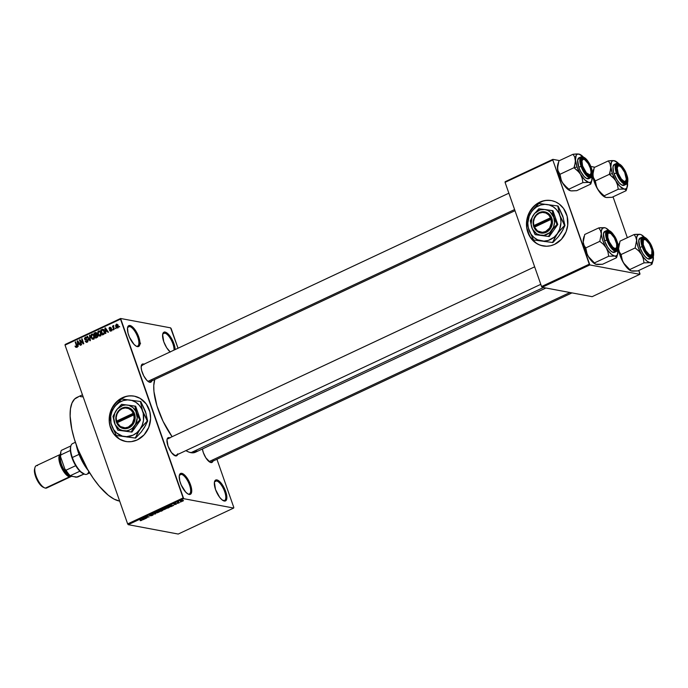 <?xml version="1.0" encoding="UTF-8"?>
<svg xmlns="http://www.w3.org/2000/svg" width="688" height="688" viewBox="0 0 688 688"><rect width="100%" height="100%" fill="white"/><g stroke="black" fill="none" stroke-linecap="round" stroke-linejoin="round"><path stroke-width="1.03" d="M216.496 480.921A10.759 4.042 64.9 0 0 214.424 482.159A10.759 4.042 -115.1 0 1 215.387 481.032A10.759 4.042 -115.1 0 1 216.496 480.921L214.587 481.815L216.496 480.921A10.759 4.042 -115.1 0 1 224.185 490.355A10.759 4.042 -115.1 0 1 224.52 500.52A10.759 4.042 -115.1 0 1 223.402 500.632L224.297 501.036A11.533 4.334 -115.1 0 1 223.471 500.761A11.533 4.334 -115.1 0 1 216.668 492.316A11.533 4.334 -115.1 0 1 214.527 481.677A11.533 4.334 -115.1 0 1 216.901 479.914L216.496 480.921L216.901 479.914L217.958 480.301L221.562 483.681L225.664 491.421L226.791 498.611L225.208 501.019L222.069 499.866L219.627 497.269L215.525 489.521L214.398 482.34L215.241 480.353L216.901 479.914A11.533 4.334 -115.1 0 1 225.664 491.421A11.533 4.334 -115.1 0 1 224.297 501.036L223.402 500.632A10.759 4.042 -115.1 0 1 223.041 500.537A10.759 4.042 64.9 0 0 223.402 500.632A10.759 4.042 64.9 0 0 224.675 491.662A10.759 4.042 64.9 0 0 216.496 480.921M164.733 333.104A10.759 4.042 64.9 0 0 162.66 334.334A10.759 4.042 -115.1 0 1 163.615 333.207A10.759 4.042 -115.1 0 1 164.733 333.104L162.824 333.998L164.733 333.104A10.759 4.042 -115.1 0 1 171.063 339.683A10.759 4.042 -115.1 0 1 174.012 350.106A10.759 4.042 64.9 0 0 171.063 339.683A10.759 4.042 64.9 0 0 164.733 333.104L165.129 332.098L164.733 333.104M170.151 351.912A11.533 4.334 -115.1 0 1 162.764 333.861A11.533 4.334 -115.1 0 1 165.129 332.098L168.569 334.402L172.095 339.494L174.52 345.643L175.105 349.599A11.533 4.334 -115.1 0 0 171.656 338.685A11.533 4.334 -115.1 0 0 165.129 332.098L164.346 332.063M129.602 326.516A10.759 4.042 64.9 0 0 127.529 327.746A10.759 4.042 -115.1 0 1 128.493 326.619A10.759 4.042 -115.1 0 1 129.602 326.516L127.693 327.411L129.602 326.516A10.759 4.042 -115.1 0 1 137.29 335.95A10.759 4.042 -115.1 0 1 137.617 346.116A10.759 4.042 -115.1 0 1 136.508 346.219L137.394 346.623A11.533 4.334 -115.1 0 1 136.577 346.356A11.533 4.334 -115.1 0 1 129.774 337.903A11.533 4.334 -115.1 0 1 127.633 327.273A11.533 4.334 -115.1 0 1 129.998 325.51L129.602 326.516L129.998 325.51L131.064 325.897L134.667 329.268L138.77 337.017L139.896 344.206L138.314 346.606L136.336 346.236L133.962 344.318L129.447 337.197L128.011 333.078L127.504 327.927L128.346 325.949L129.998 325.51A11.533 4.334 -115.1 0 1 138.77 337.017A11.533 4.334 -115.1 0 1 137.394 346.623L136.508 346.219A10.759 4.042 -115.1 0 1 136.147 346.133A10.759 4.042 64.9 0 0 136.508 346.219A10.759 4.042 64.9 0 0 137.781 337.258A10.759 4.042 64.9 0 0 129.602 326.516M181.365 474.333A10.759 4.042 64.9 0 0 179.293 475.571A10.759 4.042 -115.1 0 1 180.256 474.445A10.759 4.042 -115.1 0 1 181.365 474.333L179.456 475.227L181.365 474.333A10.759 4.042 -115.1 0 1 189.054 483.767A10.759 4.042 -115.1 0 1 189.389 493.932A10.759 4.042 -115.1 0 1 188.271 494.044L189.166 494.448A11.533 4.334 -115.1 0 1 188.34 494.173A11.533 4.334 -115.1 0 1 181.537 485.728A11.533 4.334 -115.1 0 1 179.405 475.09A11.533 4.334 -115.1 0 1 181.77 473.327L181.365 474.333L181.77 473.327L182.827 473.714L186.431 477.094L190.533 484.834L191.66 492.023L190.077 494.431L188.099 494.053L185.726 492.135L181.219 485.014L179.774 480.895L179.267 475.752L180.11 473.765L181.77 473.327A11.533 4.334 -115.1 0 1 190.533 484.834A11.533 4.334 -115.1 0 1 189.166 494.448L188.271 494.044A10.759 4.042 -115.1 0 1 187.91 493.95A10.759 4.042 64.9 0 0 188.271 494.044A10.759 4.042 64.9 0 0 189.553 485.074A10.759 4.042 64.9 0 0 181.365 474.333M551.492 200.612A23.057 20.623 -79.4 0 0 539.908 202.169L539.779 202.143A23.057 20.623 100.6 0 1 551.423 200.595A23.057 20.623 100.6 0 1 567.824 220.521A23.057 20.623 100.6 0 1 554.562 244.378L561.408 239.304L566.086 231.787L567.72 225.225L567.153 216.307L563.541 208.455L559.155 203.992L555.62 201.919L551.776 200.664L547.743 200.285L543.692 200.784L536.141 204.319L530.276 210.743L526.974 219.068L526.509 225.81L527.189 230.213L530.801 238.065L536.907 243.672L540.613 245.341L546.599 246.244L550.649 245.745L554.562 244.378A23.057 20.623 100.6 0 1 542.918 245.926A23.057 20.623 100.6 0 1 526.526 226.008A23.057 20.623 100.6 0 1 539.779 202.143L539.908 202.169A23.057 20.623 -79.4 0 0 526.931 220.074L529.313 212.712L534.61 205.712L541.843 201.386L545.851 200.449L549.91 200.389M134.203 396.142A23.057 20.623 -79.4 0 0 122.627 397.698L122.49 397.681A23.057 20.623 100.6 0 1 134.134 396.133A23.057 20.623 100.6 0 1 150.534 416.051A23.057 20.623 100.6 0 1 137.282 439.916L144.119 434.833L148.797 427.317L150.595 418.502L149.864 411.845L146.252 403.985L140.154 398.386L134.487 396.202L130.453 395.815L126.403 396.314L118.861 399.848L112.987 406.273L109.684 414.597L109.22 421.34L109.908 425.743L113.52 433.603L119.617 439.202L123.324 440.87L127.289 441.696L131.348 441.636L137.282 439.916A23.057 20.623 100.6 0 1 125.637 441.455A23.057 20.623 100.6 0 1 109.237 421.538A23.057 20.623 100.6 0 1 122.49 397.681L122.627 397.698A23.057 20.623 -79.4 0 0 109.641 415.604L112.032 408.251L117.33 401.242L124.554 396.916L128.561 395.978L132.621 395.918M142.984 365.001L141.35 365.767L142.984 365.001A9.228 3.466 64.9 0 0 141.229 365.999A9.228 3.466 -115.1 0 1 142.029 365.096M514.994 210.7L149.855 381.797A9.228 3.466 -115.1 0 1 148.9 381.892A9.228 3.466 -115.1 0 1 148.642 381.831A9.228 3.466 64.9 0 0 148.9 381.892L149.795 382.296A9.993 3.758 -115.1 0 1 149.081 382.064A9.993 3.758 -115.1 0 1 143.19 374.736A9.993 3.758 -115.1 0 1 141.332 365.517A9.993 3.758 -115.1 0 1 143.388 363.995L143.156 364.563L143.388 363.995L144.299 364.33M209.763 462.087A9.228 3.466 64.9 0 0 210.021 462.147L210.906 462.551A9.993 3.758 -115.1 0 1 210.201 462.31A9.993 3.758 -115.1 0 1 202.401 448.972L203.313 452.575L205.832 457.795L210.021 462.147A9.228 3.466 -115.1 0 1 209.763 462.087M168.766 438.626A9.228 3.466 64.9 0 0 167.012 439.632A9.228 3.466 -115.1 0 1 167.812 438.72A9.228 3.466 -115.1 0 1 168.766 438.626M177.745 453.822L176.369 455.903L174.683 455.525A9.228 3.466 64.9 0 0 175.672 455.413A9.228 3.466 -115.1 0 1 174.683 455.525A9.228 3.466 -115.1 0 1 174.434 455.456A9.228 3.466 64.9 0 0 174.683 455.525L175.578 455.92A9.993 3.758 -115.1 0 1 174.864 455.688A9.993 3.758 -115.1 0 1 168.973 448.37A9.993 3.758 -115.1 0 1 167.115 439.15A9.993 3.758 -115.1 0 1 169.171 437.62L168.938 438.196L169.171 437.62L170.091 437.955M197.138 451.044L192.743 452.85L189.028 452.154L185.898 450.623A43.043 16.185 64.9 0 0 190.954 452.687L543.4 287.541L190.954 452.687A43.043 16.185 64.9 0 0 195.409 452.248L545.911 288.014M171.174 328.623L178.037 348.223L170.59 327.858L120.598 318.484L170.59 327.858L171.174 328.623M216.926 459.266L233.791 507.417L216.926 459.266M183.12 497.914L127.65 523.903L65.042 345.109L120.503 319.12L183.12 497.914L183.705 498.68L233.696 508.054L178.226 534.051L128.235 524.669L183.705 498.68L233.696 508.054L233.791 507.417L233.696 508.054L178.226 534.051L128.235 524.669L127.65 523.903L128.235 524.669L183.705 498.68L120.598 318.484L120.503 319.12L65.042 345.109L127.65 523.903L183.12 497.914M117.562 327.952L118.19 327.204L118.095 325.682L116.556 324.151L115.55 325.587L116.418 327.746L117.562 327.952L118.044 325.527L116.263 324.246L115.765 326.637L117.562 327.952L116.986 328.038M114.165 329.466L113.494 325.553L113.107 326.456L112.497 326.078L113.752 329.664L114.165 329.466L113.339 326.843L113.838 325.605L113.107 326.456L112.497 326.078L113.752 329.664L114.165 329.466M110.966 331.04L111.594 329.535L111.052 328.769L109.555 328.683L109.753 327.892L110.957 327.918L109.839 327.264L109.074 327.935L109.177 329.002L111.215 329.948L110.553 330.584L109.951 330.102L109.805 330.747L110.966 331.04L111.551 329.423L109.469 328.529L109.848 327.841L110.957 327.918L109.65 327.342L109.082 328.795L111.172 329.698L110.82 330.515L109.564 330.36L110.966 331.04L110.39 331.143M103.639 334.402L104.61 332.983L103.845 330.171L102.71 329.285L100.715 330.034L102.435 334.961L103.639 334.402L104.327 331.186L102.546 329.285L100.715 330.034L102.435 334.961L103.639 334.402M96.965 337.524L97.842 336.088L96.724 334.549L96.561 332.854L95.718 332.45L93.972 333.198L95.692 338.126L96.965 337.524L97.713 335.495L96.724 334.549L96.81 333.31L95.245 332.596L93.972 333.198L95.692 338.126L96.965 337.524M90.377 340.612L89.947 335.082L89.517 335.288L89.956 340.147L87.462 336.243L87.041 336.441L89.982 340.801L89.947 335.082L89.517 335.288L89.956 340.147L87.462 336.243L87.041 336.441L90.377 340.612M81.623 344.714L80.247 340.775L83.351 343.905L83.79 343.699L82.07 338.771L81.657 338.969L83.042 342.916L79.928 339.777L79.49 339.984L81.21 344.912L81.623 344.714L80.247 340.775L83.351 343.905L83.79 343.699L82.07 338.771L81.657 338.969L83.042 342.916L79.928 339.777L79.49 339.984L81.21 344.912L81.623 344.714M76.256 346.64L75.009 346.098L76.041 347.311L77.022 346.288L75.62 341.798L75.207 341.988L76.557 346.236L76.024 346.675L75.009 346.098L75.611 347.13L76.437 347.225L76.789 345.144L75.62 341.798L75.207 341.988L76.566 346.055L76.015 346.675L77.366 346.924M78.183 346.331L78.028 344.688L79.447 344.026L80.315 345.333L80.745 345.127L77.71 340.818L77.28 341.016L77.753 346.528L78.028 344.688L79.447 344.026L80.315 345.333L80.745 345.127L77.71 340.818L77.28 341.016L77.753 346.528L78.183 346.331M86.215 337.731L86.619 337.455L85.269 337.197L84.572 339.098L87.969 340.483L86.946 341.626L87.694 341.764L85.166 341.196L87.109 342.22L87.978 341.093L87.729 339.855L85.295 339.365L84.925 338.582L85.742 337.688L86.628 338.35L86.748 337.576L85.269 337.197L84.461 338.548L85.183 339.863L87.445 340.293L86.843 341.669L85.166 341.196L86.353 342.357L87.109 342.22L87.892 340.19L84.985 338.926L85.484 337.774L87.333 337.937M92.725 334.678L93.129 334.402L91.779 334.144L91.1 337.481L92.424 339.193L93.886 338.986L94.48 336.896L93.336 334.445L91.409 334.394L90.868 336.587L91.934 338.84L93.448 339.236L92.975 338.745M99.468 331.521L99.872 331.238L98.522 330.988L97.842 334.325L99.167 336.036L100.629 335.83L101.188 333.491L99.889 331.134L98.023 331.367L97.61 333.431L98.522 335.52L100.19 336.079L99.717 335.581M105.857 333.362L105.703 331.719L107.122 331.057L107.99 332.364L108.42 332.158L105.384 327.849L104.954 328.047L105.427 333.56L105.703 331.719L107.122 331.057L107.99 332.364L108.42 332.158L105.384 327.849L104.954 328.047L105.427 333.56L105.857 333.362M112.995 330.016L112.333 329.509L112.995 330.016M115.808 328.701L115.154 328.185L115.808 328.701M119.678 326.886L119.024 326.379L119.678 326.886M65.136 344.473L120.598 318.484L65.136 344.473L65.042 345.109L65.136 344.473M181.116 501.887L180.368 502.016L181.116 501.887M178.304 503.212L177.556 503.341L178.304 503.212M171.166 506.549L173.729 505.353L169.618 505.723L170.736 506.755L173.729 505.353L169.618 505.723L171.166 506.549M164.062 509.662L166.401 508.398L163.09 508.767L162.351 509.395L163.684 509.713L166.419 508.561L163.185 508.724L162.841 509.696L164.062 509.662M157.32 512.818L159.659 511.554L156.348 511.924L155.608 512.551L156.615 512.895L159.676 511.717L156.443 511.881L156.099 512.852L157.32 512.818M152.426 515.355L153.166 514.882L152.813 514.607L149.717 515.355L151.713 514.469L149.21 515.458L152.564 514.813L150.268 515.837L151.807 515.604L153.02 514.624L149.829 515.415L151.867 514.486L149.408 515.604L152.616 514.822L150.268 515.837L152.426 515.355M143.491 519.517L146.054 518.322L141.943 518.692L143.061 519.724L146.054 518.322L141.943 518.692L143.491 519.517M140.945 520.627L142.261 519.939L139.879 519.664L141.762 520.051L140.472 520.67L141.891 519.767L139.879 519.664L141.762 520.051L140.128 520.635L140.945 520.627M146.931 517.909L145.039 517.557L149.098 516.894L146.733 516.447L148.221 516.998L144.162 517.66L146.518 518.098L145.039 517.557L149.098 516.894L146.733 516.447L148.221 516.998L144.162 517.66L146.931 517.909M155.686 513.807L154.611 512.758L154.181 512.956L155.187 513.859L151.704 514.117L155.29 513.996L155.686 513.807L154.611 512.758L154.181 512.956L155.187 513.859L151.704 514.117L155.686 513.807M162.273 510.72L163.03 510.083L161.327 509.842L158.636 510.874L161.001 511.313L162.832 510.006L161.637 509.86L158.636 510.874L161.001 511.313L162.273 510.72M168.947 507.589L169.807 506.927L168.698 506.592L165.387 507.71L167.743 508.157L169.308 506.643L165.387 507.71L167.743 508.157L168.947 507.589M176.283 504.175L176.61 503.59L174.374 504.141L175.801 503.487L173.944 504.192L176.309 503.797L175.406 504.485L176.721 503.607L174.485 503.848L174.047 504.373L176.352 503.805L174.726 504.536L176.721 503.607M179.473 502.661L178.304 502.395L178.691 501.939L177.341 502.532L179.061 502.851L178.304 502.395L178.691 501.939L177.341 502.532L179.473 502.661M182.879 501.088L183.49 500.589L182.647 500.348L180.48 501.242L182.415 501.268L183.111 500.382L181.09 500.752L180.841 501.457L182.879 501.088L183.111 500.382M589.272 264.175L541.551 286.535L505.069 182.354L552.791 159.994L589.272 264.175L589.857 264.94L639.849 274.314L592.127 296.674L542.135 287.3L589.857 264.94L639.849 274.314L639.943 273.669L638.817 270.453L639.849 274.314L592.127 296.674L542.135 287.3L541.551 286.535L542.135 287.3L589.857 264.94L552.791 159.994L552.885 159.349L559.507 160.596L552.885 159.349L552.791 159.994L505.069 182.354L541.551 286.535L589.272 264.175M590.777 166.462L594.836 167.218L590.777 166.462M505.155 181.718L552.885 159.349L505.155 181.718L505.069 182.354L505.155 181.718M613.034 196.828L627.344 237.695L613.034 196.828M154.791 379.484A43.043 16.185 64.9 0 0 172.112 436.708L163.056 421.314L156.967 405.877L153.957 391.558L153.768 385.521L154.791 379.484M170.306 352.041L166.668 347.732L163.761 341.704L162.635 334.514L164.217 332.115M177.599 454.51A9.993 3.758 -115.1 0 1 175.578 455.92L171.536 452.661L167.984 445.944L167.003 439.718L167.734 437.998L169.171 437.62A9.993 3.758 -115.1 0 1 169.764 437.809M213.074 460.453L212.343 462.164L210.906 462.551A9.993 3.758 -115.1 0 0 212.927 461.132M151.962 380.197L150.586 382.279L148.875 381.96L146.811 380.292L143.758 375.88L141.659 370.548L141.16 367.375L141.952 364.373L143.388 363.995A9.993 3.758 -115.1 0 1 143.981 364.176M82.448 394.826L76.91 397.423A56.88 21.388 64.9 0 0 78.664 451.147A56.88 21.388 64.9 0 0 119.282 501.019L114.053 499.101L108.326 495.265L99.287 486.227L93.293 478.349L87.6 469.354L77.95 449.376L74.381 439.159L71.827 429.321L70.124 416.094L70.468 408.784L71.991 403.013L74.622 399.014L78.277 396.924M80.436 396.632L82.801 396.838M571.969 292.899L210.975 462.052A9.228 3.466 -115.1 0 1 210.021 462.147M151.807 380.885A9.993 3.758 -115.1 0 1 149.795 382.296L148.9 381.892M141.754 520.352L141.891 519.767M142.76 518.855L143.061 519.724L142.76 518.855M143.001 519.105L142.39 518.485L144.093 518.408L143.001 519.105L142.442 518.623L144.145 518.571L143.001 519.105M152.616 514.822L152.186 515.286M149.924 514.934L149.408 515.604M149.829 515.415L150.216 514.977M154.981 513.11L155.29 513.996L154.981 513.11M154.895 513.033L155.187 513.859L154.895 513.033M154.688 512.827L154.989 513.704L154.688 512.827M155.875 512.207L156.099 512.852L155.875 512.207M155.617 512.612L156.099 512.852M159.676 511.717L159.238 511.365M156.511 512.663L156.666 511.777L158.816 511.562L158.584 512.285L156.511 512.663L156.718 511.932L158.816 511.562L158.584 512.285L157.346 512.663L156.142 512.526L156.718 511.932M160.029 510.866L159.272 510.573L161.198 509.86L159.324 510.728L161.224 510.049L160.029 510.866M161.138 511.072L160.252 510.763L162.351 509.997L161.138 511.072L160.313 510.917L162.377 510.186L161.138 511.072M162.617 509.051L162.841 509.696L162.617 509.051M162.359 509.455L162.841 509.696M166.419 508.561L165.98 508.208M163.254 509.507L163.409 508.621L165.567 508.398L165.326 509.129L163.254 509.507L163.46 508.767L165.567 508.398L165.326 509.129L164.088 509.498L162.884 509.369L163.46 508.767M169.798 506.893L169.308 506.643M167.881 507.907L166.014 507.417L169.171 506.617L169.196 507.254L167.881 507.907L166.066 507.572L168.766 506.807L169.308 507.013L167.881 507.907M170.435 505.895L170.736 506.755L170.435 505.895M170.676 506.136L170.065 505.525L171.768 505.439L170.676 506.136L170.117 505.654L171.819 505.603L170.676 506.136M174.485 503.848L174.047 504.373M180.677 500.984L180.841 501.457L180.677 500.984M181.09 500.752L180.841 501.457M181.254 501.26L181.279 500.666L182.638 500.348L182.638 501.036L181.254 501.26L182.716 500.572L181.795 501.277L181.004 501.174L181.331 500.804M158.816 511.562L159.203 511.777L158.584 512.285M165.567 508.398L165.326 509.129M182.716 500.572L182.638 501.036M140.593 343.174L139.793 343.794L140.197 344.138M164.604 331.926L164.355 332.622M164.767 332.433L164.862 331.969M77.022 347.431L76.359 346.356M77.022 346.141L76.566 346.055L77.022 346.141M76.893 345.462L76.394 345.367L76.893 345.462M75.723 342.082L75.207 341.988L75.723 342.082M75.671 347.173L76.437 347.225M76.48 346.657L76.798 347.216M77.942 341.145L77.28 341.016L77.942 341.145M80.049 344.138L79.447 344.026L80.049 344.138M77.959 344.052L77.701 341.411L79.688 343.622L77.959 344.052L78.982 344.241L77.959 344.052L77.701 341.411L79.103 343.518L77.959 344.052M80.272 340.13L79.49 339.984L80.272 340.13M83.549 343.011L83.042 342.916L83.549 343.011M82.173 339.064L81.657 338.969L82.173 339.064M81.072 340.93L80.247 340.775L81.072 340.93M86.31 342.349L87.109 342.22M86.946 341.626L87.703 341.962M85.432 339.949L87.479 340.397M85.484 337.774L86.628 338.35L87.015 338.092L85.269 337.197L86.636 337.447M86.026 337.086L85.269 337.197M86.052 339.39L85.295 339.365M87.643 339.605L88.21 339.562M87.402 339.64L86.731 339.657M86.748 337.395L86.181 337.765M85.966 339.468L86.533 340.121M87.668 336.561L87.041 336.441L87.668 336.561M89.965 335.366L89.517 335.288L89.965 335.366M92.854 338.573L93.448 339.236L92.097 338.986L93.551 339.201L94.462 337.903L94.247 335.942L91.779 334.144L93.233 334.359L92.631 334.781M92.57 334.05L91.779 334.144M92.097 338.986L93.551 339.201M93.344 338.625L91.788 337.903L91.272 335.89L91.986 334.721L93.448 335.314L94.05 337.498L93.344 338.625L91.513 337.301L91.986 334.721L93.929 335.211L93.267 335.082L94.333 336.208L93.835 336.114L93.344 338.625L94.093 338.771L92.785 338.711L94.136 338.96M94.996 333.388L93.972 333.198L94.996 333.388M96.088 333.095L96.569 332.863L96.088 333.095M96.552 332.846L95.245 332.596L96.552 332.846M95.959 332.459L95.245 332.596M97.438 334.832L95.099 335.047L97.791 335.787L97.3 335.692L97.18 336.69L97.748 336.793L96.776 336.948L97.567 337.094L95.907 337.352L95.297 335.624L96.114 335.245L95.099 335.047L94.583 333.577L96.896 333.671L96.423 333.585L96.741 334.523L95.873 334.686L96.845 335.125L97.636 334.695M95.297 333.241L96.492 334.033L95.099 335.047L94.583 333.577L95.881 333.061L96.423 333.585M96.931 337.55L95.907 337.352L96.931 337.55M96.114 335.245L97.378 336.208L95.907 337.352L95.297 335.624L97.3 335.692M99.597 335.409L100.19 336.079L98.84 335.821L100.293 336.045L101.205 334.738L100.99 332.777L98.522 330.988L99.975 331.203L99.373 331.616M99.313 330.885L98.522 330.988M98.84 335.821L100.293 336.045M100.087 335.469L98.53 334.746L98.014 332.725L98.728 331.564L100.104 332.037L100.801 333.981L100.087 335.469L98.264 334.136L98.728 331.564L100.672 332.046L100.009 331.926L101.076 333.052L100.577 332.958L100.087 335.469L100.835 335.606L99.528 335.546L100.878 335.804M98.728 331.564L100.009 331.926M101.738 330.231L100.715 330.034L101.738 330.231M103.553 329.612L101.867 329.5L103.897 329.535M103.002 329.371L102.546 329.285L103.002 329.371M102.675 329.905L103.905 331.367L104.163 332.846L102.65 334.196L103.664 334.385L102.65 334.196L101.325 330.421L102.908 329.956L104.413 331.461L103.905 331.367L104.619 332.734L103.389 333.852L104.206 334.007L102.65 334.196L101.325 330.421L104.12 330.171M102.847 329.939L103.811 330.12M105.617 328.176L104.954 328.047L105.617 328.176M107.724 331.169L107.122 331.057L107.724 331.169M105.634 331.083L105.376 328.451L107.362 330.653L105.634 331.083L106.657 331.272L105.634 331.083L105.376 328.451L106.778 330.55L105.634 331.083M110.235 330.489L109.564 330.36L110.235 330.489M110.82 330.515L109.951 330.102M111.645 329.793L111.172 329.698L111.645 329.793M111.594 329.543L110.957 329.423L111.594 329.543M109.745 329.423L110.957 329.423M110.381 328.838L110.656 329.432L109.082 328.795L110.39 328.89M110.734 327.54L109.65 327.342L110.734 327.54M110.243 327.247L109.65 327.342M109.848 327.841L110.57 328.176M111.198 328.099L110.82 328.778M109.719 328.769L111.456 329.01M110.94 328.735L109.702 328.761L111.06 329.019M112.849 329.604L112.333 329.509L112.849 329.604M113.013 326.172L112.497 326.078L113.013 326.172M113.847 325.682L113.374 325.596L113.847 325.682M113.838 325.605L113.374 325.596M115.661 328.288L115.154 328.185L115.661 328.288M116.289 326.731L115.765 326.637L116.289 326.731M117.407 324.461L116.263 324.246L117.407 324.461M116.84 324.16L116.263 324.246M116.427 324.762L118.138 325.845L117.639 325.751L117.39 327.436L118.018 327.557L116.969 327.471L116.117 325.08L117.639 325.751L117.39 327.436L116.177 326.439L116.427 324.762L118.13 324.968M117.39 327.436L118.388 327.737M119.531 326.473L119.024 326.379L119.531 326.473M91.986 334.721L93.267 335.082M109.521 416.421A23.057 20.623 -79.4 0 0 125.706 441.472L119.755 439.228L113.649 433.629L110.037 425.769L109.358 421.366L109.521 416.421M526.81 220.891A23.057 20.623 -79.4 0 0 542.987 245.943L538.85 244.636L535.324 242.563L529.769 236.302L526.888 228.063L526.81 220.891M86.894 468.124A26.135 9.83 -115.1 0 1 77.237 447.527A26.135 9.83 64.9 0 0 86.894 468.124M88.649 471.005L81.124 459.111L78.286 452.283L76.239 444.783A25.361 9.537 64.9 0 0 88.356 470.652M632.736 271.175L637.819 270.926L651.863 264.338L637.819 270.926L631.008 270.866L623.517 262.936L621.797 258.851L621.083 254.543L619.389 251.98L618.555 248.772A15.471 5.814 64.9 0 0 620.129 255.687L621.083 254.543L619.389 251.98L618.555 248.772L620.051 241.118L634.095 234.539L635.781 237.102L636.615 240.31L635.127 247.964L638.722 250.888L641.577 254.474L643.306 258.568L644.011 262.868L649.945 262.661L651.407 263.306L651.863 264.338L653.118 260.296A15.471 5.814 -115.1 0 1 649.945 262.661L646.969 261.096L643.684 257.613L640.605 252.745L638.189 247.224L636.804 241.901L636.667 237.575L637.802 234.918L640.021 234.333L634.095 234.539L620.051 241.118L618.555 248.772L618.856 244.945M651.871 254.139A9.228 3.466 -115.1 0 1 650.831 255.945A9.228 3.466 -115.1 0 1 649.627 255.979A9.228 3.466 64.9 0 0 651.871 254.139A9.228 3.466 -115.1 0 1 650.831 255.945A9.228 3.466 -115.1 0 1 649.627 255.979A9.228 3.466 64.9 0 0 651.768 254.629L652.009 253.743A8.454 3.182 -115.1 0 1 649.257 254.612L648.844 255.429L647.786 254.44L643.882 248.265L642.282 243.027L642.463 239.226L644.364 238.134L647.339 240.138L649.438 242.89L651.957 248.11A9.993 3.758 -115.1 0 1 650.057 256.203A9.993 3.758 -115.1 0 1 643.177 246.467A9.993 3.758 -115.1 0 1 642.308 239.665A9.993 3.758 -115.1 0 1 646.557 239.381A9.993 3.758 -115.1 0 1 651.957 248.11L652.852 251.55L652.671 255.351L650.771 256.443L648.844 255.429L649.257 254.612L645.74 250.621L643.289 244.679L643.34 240.267L644.364 239.527L645.869 239.966A8.454 3.182 -115.1 0 1 650.616 246.321A8.454 3.182 -115.1 0 1 652.009 253.743M651.373 248.256L651.957 248.11L651.373 248.256M640.373 237.953L638.791 240.361L639.917 247.551A11.533 4.334 64.9 0 1 640.098 238.057L642.282 237.033L642.11 246.519L642.704 246.373C640.743 241.531 641.182 238.461 644.02 237.154C648.225 239.777 651.029 243.457 652.43 248.205L650.702 244.249L647.313 239.364L645.034 237.523L642.429 237.575L641.551 240.895L642.102 244.421L644.432 250.329L647.812 255.214L651.115 257.424L653.222 256.22L653.419 252.014L652.43 248.205C654.383 253.046 653.944 256.117 651.115 257.424C646.909 254.801 644.106 251.12 642.704 246.373L642.11 246.519A11.533 4.334 -115.1 0 1 642.282 237.033C645.611 236.423 649.008 240.155 652.482 248.23C654.133 253.631 653.996 256.856 652.069 257.914A11.533 4.334 -115.1 0 1 642.11 246.519L639.917 247.551L642.11 246.519L646.006 253.992L652.069 257.914L649.876 258.937A11.533 4.334 64.9 0 1 639.917 247.551L642.824 253.571L645.249 256.753L647.623 258.671L650.341 258.619M653.118 260.296A15.471 5.814 -115.1 0 0 653.351 256.684L653.325 256.4A15.471 5.814 -115.1 0 1 653.351 256.684L652.68 261.406L651.536 262.515L649.945 262.661A15.471 5.814 -115.1 0 1 641.577 254.474A15.471 5.814 -115.1 0 1 636.615 240.31L635.127 247.964L621.083 254.543L635.127 247.964L638.722 250.888L641.577 254.474L643.306 258.568L644.011 262.868L629.967 269.447L644.011 262.868L649.945 262.661L651.407 263.306L651.863 264.338L652.551 262.36M641.483 234.969L644.252 237.025A15.471 5.814 -115.1 0 0 641.121 234.694L640.021 234.333A15.471 5.814 -115.1 0 1 641.121 234.694M630.956 270.84L627.826 268.595L623.517 262.936L620.129 255.687L618.555 248.772A15.471 5.814 64.9 0 1 618.787 245.16L619.363 243.096M631.885 271.124L630.432 270.487L624.833 264.828L622.511 260.941L621.083 254.543L620.129 255.687A15.471 5.814 64.9 0 0 623.517 262.936A15.471 5.814 64.9 0 0 630.793 270.762A15.471 5.814 64.9 0 0 630.913 270.823M645.456 239.742A8.454 3.182 -115.1 0 1 645.869 239.966L649.395 243.956L651.846 249.899L651.785 254.311L650.771 255.05L649.257 254.612A8.454 3.182 -115.1 0 1 643.375 245.04A8.454 3.182 -115.1 0 1 645.456 239.742L644.622 239.364A9.228 3.466 64.9 0 0 642.205 240.146A9.228 3.466 -115.1 0 1 643.005 239.235A9.228 3.466 -115.1 0 1 645.06 239.596A9.228 3.466 64.9 0 0 642.205 240.146A9.228 3.466 -115.1 0 1 643.005 239.235A9.228 3.466 -115.1 0 1 645.06 239.596M635.832 234.333L634.095 234.539L635.781 237.102L636.615 240.31A15.471 5.814 -115.1 0 1 640.021 234.333L635.832 234.333M631.008 270.866L630.432 270.487M569.939 292.512L209.075 461.605L569.939 292.512M619.673 166.118L618.83 165.731A9.228 3.466 64.9 0 0 617.256 165.593L618.228 165.989A8.454 3.182 -115.1 0 1 619.673 166.118A8.454 3.182 -115.1 0 1 624.661 172.31A8.454 3.182 -115.1 0 1 626.226 180.11A8.454 3.182 -115.1 0 1 625.34 181.331L625.014 182.329A9.228 3.466 64.9 0 0 625.985 180.996L626.226 180.11M626.089 180.514A9.228 3.466 -115.1 0 1 625.048 182.311A9.228 3.466 -115.1 0 1 623.835 182.346A9.228 3.466 64.9 0 0 625.014 182.329A9.228 3.466 -115.1 0 1 623.835 182.346A9.228 3.466 64.9 0 0 626.089 180.514A9.228 3.466 -115.1 0 1 625.048 182.311A9.228 3.466 -115.1 0 1 625.014 182.329L625.34 181.331A8.454 3.182 -115.1 0 1 618.865 174.924A8.454 3.182 -115.1 0 1 618.228 165.989L617.205 167.984L618.228 173.402L621.333 178.975L623.947 181.228L625.34 181.331L626.355 179.336L624.695 172.396L621.333 167.339L619.613 166.092L617.256 165.593A9.228 3.466 -115.1 0 1 619.269 165.963A9.228 3.466 64.9 0 0 616.422 166.522A9.228 3.466 -115.1 0 1 617.222 165.61A9.228 3.466 -115.1 0 1 617.256 165.593A9.228 3.466 64.9 0 0 616.422 166.522A9.228 3.466 -115.1 0 1 617.222 165.61A9.228 3.466 -115.1 0 1 619.269 165.963M616.543 247.517A9.228 3.466 -115.1 0 1 615.502 249.314A9.228 3.466 -115.1 0 1 614.289 249.348A9.228 3.466 64.9 0 0 616.543 247.517A9.228 3.466 -115.1 0 1 615.502 249.314A9.228 3.466 -115.1 0 1 615.468 249.331A9.228 3.466 -115.1 0 1 614.289 249.348A9.228 3.466 64.9 0 0 615.468 249.331L615.786 248.334A8.454 3.182 -115.1 0 1 609.319 241.927A8.454 3.182 -115.1 0 1 608.674 232.991L607.71 232.596A9.228 3.466 64.9 0 0 606.876 233.524A9.228 3.466 -115.1 0 1 607.676 232.613A9.228 3.466 -115.1 0 1 607.71 232.596A9.228 3.466 -115.1 0 1 609.723 232.965A9.228 3.466 64.9 0 0 606.876 233.524A9.228 3.466 -115.1 0 1 607.676 232.613A9.228 3.466 -115.1 0 1 609.723 232.965M175.603 455.439L540.777 284.333L175.603 455.439M167.812 438.72L534.653 266.832L167.777 438.738M615.786 248.334L616.637 247.267L616.637 243.87L614.401 237.928L610.901 233.585L608.674 232.991L607.831 234.058L607.831 237.455L609.319 241.927L612.681 246.983L614.401 248.23L615.786 248.334L615.468 249.331A9.228 3.466 64.9 0 0 616.439 247.998L616.68 247.112A8.454 3.182 -115.1 0 1 615.786 248.334M610.118 233.12L609.284 232.733A9.228 3.466 64.9 0 0 607.71 232.596L608.674 232.991A8.454 3.182 -115.1 0 1 610.118 233.12A8.454 3.182 -115.1 0 1 615.115 239.312A8.454 3.182 -115.1 0 1 616.68 247.112M587.733 175.173L588.145 174.356A8.454 3.182 -115.1 0 1 582.263 164.785A8.454 3.182 -115.1 0 1 584.336 159.487A8.454 3.182 -115.1 0 1 584.757 159.711L588.274 163.71L590.313 168.173L591.052 172.249L590.674 174.064L589.65 174.795L586.374 172.8L582.581 165.903L581.953 160.794L583.243 159.272L584.757 159.711A8.454 3.182 -115.1 0 1 589.504 166.066A8.454 3.182 -115.1 0 1 590.897 173.488A8.454 3.182 -115.1 0 1 588.145 174.356L587.733 175.173L585.608 172.92L582.057 166.212A9.993 3.758 -115.1 0 1 581.197 159.41A9.993 3.758 -115.1 0 1 585.445 159.126A9.993 3.758 -115.1 0 1 590.837 167.855L590.252 168.001L590.837 167.855L591.732 171.295L591.551 175.105L589.65 176.188L587.733 175.173M584.336 159.487L583.501 159.109A9.228 3.466 64.9 0 0 581.093 159.891A9.228 3.466 -115.1 0 1 581.893 158.988A9.228 3.466 -115.1 0 1 583.94 159.341A9.228 3.466 64.9 0 0 581.093 159.891A9.228 3.466 -115.1 0 1 581.893 158.988A9.228 3.466 -115.1 0 1 583.94 159.341M147.963 381.35L514.59 209.556L147.963 381.35M590.76 173.883A9.228 3.466 -115.1 0 1 589.719 175.689A9.228 3.466 -115.1 0 1 588.507 175.724A9.228 3.466 64.9 0 0 590.76 173.883A9.228 3.466 -115.1 0 1 589.719 175.689A9.228 3.466 -115.1 0 1 588.507 175.724A9.228 3.466 64.9 0 0 590.657 174.374L590.897 173.488M70.623 446.89A16.142 6.072 64.9 0 0 70.365 450.451A16.142 6.072 64.9 0 0 72.016 457.873L72.326 457.511A16.908 6.355 -115.1 0 1 70.864 446.005L70.623 446.89M75.379 442.281L72.584 443.588A16.908 6.355 64.9 0 0 72.326 457.511L79.051 454.355L72.326 457.511A16.908 6.355 64.9 0 0 86.937 474.213L89.724 472.905M88.761 471.332A16.908 6.355 -115.1 0 1 83.979 473.998A16.908 6.355 -115.1 0 1 72.326 457.511L72.016 457.873A16.142 6.072 64.9 0 0 75.697 465.681L72.016 457.873L70.365 450.451A16.142 6.072 -115.1 0 1 70.752 446.469M84.289 473.989L79.894 471.194A16.142 6.072 64.9 0 0 83.145 473.611A16.142 6.072 64.9 0 0 83.549 473.783M60.948 451.423L60.707 452.317A15.377 5.779 64.9 0 0 60.561 456.763L64.861 469.035L66.022 470.214A16.142 6.072 64.9 0 0 70.219 475.726L67.501 473.103L64.861 469.035A15.377 5.779 64.9 0 0 70.288 476.156L77.529 477.094L84.065 474.032L76.179 477.266L70.219 475.726A16.142 6.072 -115.1 0 1 66.022 470.214L75.697 465.681A16.142 6.072 64.9 0 0 79.894 471.194A16.142 6.072 -115.1 0 1 75.697 465.681L66.022 470.214L64.861 469.035L60.561 456.763L60.69 454.983L70.365 450.451L60.69 454.983A16.142 6.072 -115.1 0 1 60.948 451.423A16.142 6.072 -115.1 0 1 61.352 450.382A16.142 6.072 64.9 0 0 60.69 454.983L60.862 451.835M70.89 445.91L61.352 450.382L70.89 445.91M70.219 475.726L79.894 471.194L70.219 475.726M47.575 487.095A12.298 4.627 -115.1 0 1 45.391 488.119A12.298 4.627 64.9 0 0 46.664 487.99L70.787 476.689A12.298 4.627 -115.1 0 1 69.514 476.818L45.391 488.119L69.514 476.818A12.298 4.627 -115.1 0 1 60.733 466.034A12.298 4.627 -115.1 0 1 60.355 454.415A12.298 4.627 -115.1 0 1 60.432 454.381M69.402 475.313A0.765 0.688 -79.4 0 0 69.264 476.113L61.731 467.573L59.314 459.137L60.441 455.25M69.006 474.901A10.759 4.042 64.9 0 1 62.531 466.92A10.759 4.042 64.9 0 1 60.604 456.875A10.759 4.042 64.9 0 0 67.02 473.516M60.647 454.312L59.288 455.628L58.884 458.449L61.034 466.756L64.534 472.802L67.149 475.571L69.514 476.818L71.285 476.345A12.298 4.627 -115.1 0 1 70.787 476.689M60.355 454.415L36.232 465.716A12.298 4.627 64.9 0 0 36.61 477.334A12.298 4.627 64.9 0 0 45.391 488.119A12.298 4.627 -115.1 0 1 44.522 487.826A12.298 4.627 -115.1 0 1 37.264 478.814A12.298 4.627 -115.1 0 1 34.976 467.47A12.298 4.627 -115.1 0 1 37.505 465.595M70.924 475.675L69.264 476.113L67.046 474.944L63.408 470.626L61.318 466.679L59.306 458.896L59.684 456.247L60.957 455.009M34.761 468.408L34.4 470.945L34.95 474.471L37.281 480.379L40.669 485.264L43.963 487.474M70.21 476.087L69.299 476.182M34.976 467.47L34.598 468.898A11.068 4.162 64.9 0 0 36.645 479.106A11.068 4.162 64.9 0 0 43.181 487.216L44.522 487.826M614.479 178.957L615.794 180.849A15.471 5.814 -115.1 0 1 612.406 173.591L609.344 174.339L612.931 177.263L615.794 180.849L617.514 184.934L618.228 189.243L604.184 195.822L599.05 191.195L596.728 187.317L595.301 180.918L609.344 174.339L614.479 178.957M626.175 174.485L625.59 174.623L626.175 174.485L626.716 176.248L627.155 180.712L626.424 182.432L624.988 182.81L620.946 179.551L617.394 172.834A9.993 3.758 -115.1 0 1 616.525 166.04A9.993 3.758 -115.1 0 1 620.774 165.748A9.993 3.758 -115.1 0 1 626.175 174.485A9.993 3.758 -115.1 0 1 624.274 182.578A9.993 3.758 -115.1 0 1 617.394 172.834L616.414 166.608L617.136 164.888L618.581 164.509L622.623 167.769L626.175 174.485M614.59 164.329L613.008 166.728L613.507 171.88L614.135 173.918L616.921 172.748C614.96 167.906 615.399 164.828 618.228 163.52C622.442 166.152 625.246 169.833 626.648 174.571L624.919 170.624L621.531 165.739L618.228 163.52L616.637 163.942L615.829 165.851L616.319 170.787L618.65 176.696L622.029 181.58L625.332 183.799L627.439 182.595L627.637 178.381L626.648 174.571C628.6 179.413 628.161 182.492 625.332 183.799C621.126 181.168 618.323 177.487 616.921 172.748L616.328 172.894L620.223 180.368L626.286 184.281A11.533 4.334 -115.1 0 1 616.328 172.894L614.135 173.918A11.533 4.334 64.9 0 0 624.093 185.313L626.286 184.281C628.213 183.232 628.35 180.007 626.691 174.597C623.612 166.9 620.215 163.168 616.5 163.4L616.328 172.894A11.533 4.334 -115.1 0 1 616.5 163.4L614.307 164.432A11.533 4.334 64.9 0 0 614.135 173.918L617.041 179.946L619.458 183.12L621.84 185.038L624.558 184.986M605.173 197.207L600.942 193.792L596.763 187.575L593.753 180.222L592.781 173.342L594.269 167.485L608.304 160.906L609.998 163.477L610.824 168.483L609.344 174.339L595.301 180.918L593.056 176.842L593.065 171.312M615.7 161.345L613.068 160.579L608.304 160.906L609.998 163.477L610.832 166.685L611.503 161.964L612.647 160.854L614.238 160.7L611.658 160.588L608.304 160.906L594.269 167.485L592.772 175.139A15.471 5.814 64.9 0 0 597.734 189.312L596.014 185.218L595.301 180.918L593.606 178.347L592.772 175.139A15.471 5.814 64.9 0 1 593.004 171.527L593.581 169.472M606.945 197.542L612.036 197.293L626.08 190.714L627.336 186.672A15.471 5.814 -115.1 0 1 624.162 189.037L625.624 189.682L626.08 190.714L612.036 197.293L606.102 197.499L604.313 196.372L604.184 195.822L618.228 189.243L624.162 189.037L620.103 186.5L615.794 180.849L612.406 173.591L610.832 166.685A15.471 5.814 -115.1 0 1 614.238 160.7L618.469 163.4A15.471 5.814 -115.1 0 0 615.339 161.061L615.141 160.975M606.102 197.499L604.64 196.854L597.734 189.312A15.471 5.814 64.9 0 0 605.001 197.138A15.471 5.814 64.9 0 0 605.13 197.189M627.542 182.776A15.471 5.814 -115.1 0 1 627.568 183.06L626.897 187.772L625.753 188.882L624.162 189.037A15.471 5.814 -115.1 0 1 615.794 180.849L617.514 184.934L618.228 189.243L624.162 189.037L625.624 189.682L626.08 190.714L626.768 188.736M615.115 160.958L614.238 160.7A15.471 5.814 -115.1 0 1 615.339 161.061M610.032 172.353L609.344 174.339L612.406 173.591A15.471 5.814 -115.1 0 1 610.832 166.685L610.032 172.353M627.559 184.891L627.568 183.06A15.471 5.814 -115.1 0 1 627.336 186.672M597.399 264.545L602.49 264.295L616.534 257.716L602.49 264.295L595.679 264.244L588.188 256.314L586.468 252.221L585.755 247.921L584.06 245.349L583.226 242.15A15.471 5.814 64.9 0 0 584.8 249.056L585.755 247.921L584.06 245.349L583.226 242.15L584.714 234.488L598.758 227.909L600.452 230.48L601.286 233.688L599.798 241.342L603.385 244.266L606.248 247.852L607.968 251.937L608.682 256.246L614.616 256.039L616.078 256.684L616.534 257.716L617.79 253.674A15.471 5.814 -115.1 0 1 614.616 256.039L611.632 254.474L608.355 250.991L605.268 246.115L602.851 240.594L601.475 235.27L601.338 230.953L602.464 228.296L604.692 227.702L598.758 227.909L584.714 234.488L583.226 242.15L583.519 238.315M616.629 241.488A9.993 3.758 -115.1 0 1 614.728 249.581A9.993 3.758 -115.1 0 1 607.839 239.837L606.799 234.892L607.59 231.89L609.946 231.847L612.01 233.516L615.063 237.919L616.629 241.488L617.669 246.433L616.878 249.434L614.522 249.477L612.458 247.818L610.359 245.066L607.839 239.837A9.993 3.758 -115.1 0 1 606.979 233.043A9.993 3.758 -115.1 0 1 611.228 232.759A9.993 3.758 -115.1 0 1 616.629 241.488L616.044 241.626L616.629 241.488M605.036 231.331L603.453 233.731L604.589 240.92A11.533 4.334 64.9 0 0 614.547 252.315L616.74 251.283A11.533 4.334 -115.1 0 1 606.782 239.897L610.677 247.37L616.74 251.283C618.667 250.234 618.796 247.009 617.145 241.608C613.679 233.524 610.282 229.792 606.954 230.403L604.761 231.435A11.533 4.334 64.9 0 0 604.589 240.92L606.782 239.897A11.533 4.334 -115.1 0 1 606.954 230.403L606.782 239.897L607.366 239.751C605.414 234.909 605.853 231.83 608.682 230.523C612.888 233.155 615.7 236.835 617.102 241.574L617.127 241.66M617.79 253.674A15.471 5.814 -115.1 0 0 618.022 250.062L617.996 249.778A15.471 5.814 -115.1 0 1 618.022 250.062L617.351 254.775L616.207 255.884L614.616 256.039A15.471 5.814 -115.1 0 1 606.248 247.852A15.471 5.814 -115.1 0 1 601.286 233.688L599.798 241.342L585.755 247.921L599.798 241.342L603.385 244.266L606.248 247.852L607.968 251.937L608.682 256.246L594.638 262.825L608.682 256.246L614.616 256.039L616.078 256.684L616.534 257.716L617.213 255.738M606.154 228.347L608.923 230.403A15.471 5.814 -115.1 0 0 605.793 228.063L605.595 227.977M595.627 264.209L592.488 261.965L588.188 256.314L584.8 249.056L583.226 242.15A15.471 5.814 64.9 0 1 583.458 238.53L584.035 236.474M596.556 264.502L595.094 263.857L589.504 258.198L587.182 254.319L585.755 247.921L584.8 249.056A15.471 5.814 64.9 0 0 588.188 256.314A15.471 5.814 64.9 0 0 595.455 264.14A15.471 5.814 64.9 0 0 595.576 264.192M617.145 241.608L617.102 241.574C619.054 246.416 618.615 249.495 615.786 250.802C611.572 248.17 608.768 244.489 607.366 239.751L609.095 243.698L612.483 248.583L615.786 250.802L617.377 250.38L618.254 247.052L617.695 243.535L614.307 235.786L610.815 231.65L607.805 230.54L606.584 231.727L606.214 234.273L607.366 239.751L604.589 240.92L607.495 246.949L609.912 250.122L612.294 252.04L615.012 251.989M605.569 227.96L604.692 227.702A15.471 5.814 -115.1 0 1 605.793 228.063M600.504 227.702L598.758 227.909L600.452 230.48L601.286 233.688A15.471 5.814 -115.1 0 1 604.692 227.702L600.504 227.702M579.15 172.335L580.466 174.219A15.471 5.814 -115.1 0 1 577.069 166.969L574.007 167.709L577.602 170.641L580.466 174.219L582.186 178.312L582.899 182.612L568.856 189.191L563.721 184.573L561.399 180.686L559.972 174.296L574.007 167.709L579.15 172.335M579.253 157.698L577.671 160.106L578.806 167.296L580.999 166.264L584.895 173.737L590.958 177.659A11.533 4.334 -115.1 0 1 580.999 166.264L578.806 167.296A11.533 4.334 64.9 0 0 588.765 178.682L590.958 177.659C592.875 176.61 593.013 173.376 591.362 167.975L591.31 167.949C593.271 172.791 592.832 175.861 589.994 177.169C585.789 174.546 582.985 170.865 581.584 166.126L580.999 166.264A11.533 4.334 -115.1 0 1 581.171 156.778L580.999 166.264L581.584 166.126L584.379 171.905L586.701 174.958L589.994 177.169L591.594 176.747L592.463 173.428L590.528 165.954L588.524 162.162L585.032 158.016L582.022 156.916L580.792 158.102L580.595 162.316L581.584 166.126C579.631 161.276 580.07 158.206 582.899 156.898C587.105 159.521 589.908 163.202 591.31 167.949L591.362 167.975C588.274 160.278 584.877 156.537 581.171 156.778L578.978 157.801A11.533 4.334 64.9 0 0 578.806 167.296L580.603 171.407L584.129 176.498L586.511 178.416L589.22 178.364M569.845 190.585L565.605 187.17L561.425 180.953L558.424 173.591L557.452 166.711L558.931 160.863L572.975 154.284L574.669 156.847L575.495 161.861L574.007 167.709L559.972 174.296L557.727 170.211L557.736 164.69M580.362 154.714L577.731 153.949L572.975 154.284L574.669 156.847L575.503 160.055L576.174 155.333L577.318 154.232L578.909 154.078L576.32 153.957L572.975 154.284L558.931 160.863L557.443 168.517A15.471 5.814 64.9 0 0 562.406 182.681L560.677 178.596L559.972 174.296L558.278 171.725L557.443 168.517A15.471 5.814 64.9 0 1 557.676 164.905L558.243 162.841M571.616 190.92L576.707 190.671L590.751 184.083L592.007 180.041A15.471 5.814 -115.1 0 1 588.833 182.406L590.287 183.051L590.751 184.083L576.707 190.671L570.773 190.868L568.985 189.75L568.856 189.191L582.899 182.612L588.833 182.406L584.766 179.878L580.466 174.219L577.069 166.969L575.503 160.055A15.471 5.814 -115.1 0 1 578.909 154.078L583.132 156.778A15.471 5.814 -115.1 0 0 580.01 154.439L579.803 154.344M570.773 190.868L569.311 190.232L562.406 182.681A15.471 5.814 64.9 0 0 569.673 190.507A15.471 5.814 64.9 0 0 569.793 190.567M592.222 178.269L592.239 176.429A15.471 5.814 -115.1 0 0 592.213 176.145L591.568 181.15L590.424 182.26L588.833 182.406A15.471 5.814 -115.1 0 1 580.466 174.219L582.186 178.312L582.899 182.612L588.833 182.406L590.287 183.051L590.751 184.083L591.431 182.105M582.057 166.212L581.076 159.977L581.807 158.266L583.243 157.887L587.285 161.147L590.837 167.855A9.993 3.758 -115.1 0 1 588.945 175.947A9.993 3.758 -115.1 0 1 582.057 166.212M592.007 180.041A15.471 5.814 -115.1 0 0 592.239 176.429L592.213 176.154M579.786 154.336L578.909 154.078A15.471 5.814 -115.1 0 1 580.01 154.439M574.695 165.731L574.007 167.709L577.069 166.969A15.471 5.814 -115.1 0 1 575.503 160.055L574.695 165.731M116.547 421.125L133.266 413.29L131.305 410.383L128.501 408.526L125.233 407.958L121.948 408.758L119.11 410.822L117.106 413.858L116.212 417.461L116.547 421.125A9.993 8.935 100.6 0 1 121.948 408.758A9.993 8.935 100.6 0 1 133.266 413.29L134.255 413.049A10.759 9.623 -79.4 0 0 122.043 408.113A10.759 9.623 -79.4 0 0 116.238 421.486L134.28 413.032L135.132 418.407L134.169 422.303L132.01 425.588L128.948 427.824L123.599 428.564L118.835 426.044L116.711 422.905L115.885 419.534L116.814 413.643L120.417 409.076L125.586 407.253L129.12 407.872L133.334 411.355L134.771 414.443L117.046 422.527L120.323 426.508L125.078 427.859L128.364 427.059L132.328 423.576L134.1 418.356L133.764 414.692A9.993 8.935 100.6 0 1 128.364 427.059A9.993 8.935 100.6 0 1 117.046 422.527L116.736 422.896A10.759 9.623 -79.4 0 0 128.948 427.824A10.759 9.623 -79.4 0 0 134.745 414.451L116.745 422.914L116.22 421.495L117.184 422.458L116.22 421.495L116.547 421.125M123.642 430.903L131.95 432.09L117.837 430.181L131.219 431.952L135.777 424.221L139.767 419.912L140.498 420.05L131.95 432.09L131.219 431.952L134.607 425.769L139.767 419.912L135.889 411.037L134.925 406.092L135.656 406.23L140.498 420.05L139.767 419.912L137.153 414.64L134.925 406.092L129.172 405.284L121.544 404.32L116.384 410.177L112.995 416.369L114.526 423.111L117.837 430.181L131.95 432.09L140.498 420.05L135.656 406.23L121.544 404.32L116.384 410.177L112.995 416.369L114.526 423.111A13.063 11.687 100.6 0 1 116.384 410.177A13.063 11.687 100.6 0 1 127.349 405.043A13.063 11.687 100.6 0 1 136.456 412.834A13.063 11.687 100.6 0 1 134.607 425.769A13.063 11.687 100.6 0 1 123.642 430.903A13.063 11.687 100.6 0 1 114.526 423.111L117.837 430.181L126.704 430.86L129.688 429.94L132.38 428.203L135.493 424.341L137.23 417.805L135.82 411.312L132.896 407.537L128.845 405.352L125.818 404.948L122.774 405.438L117.424 408.878L114.776 413.144L113.761 418.141L115.171 424.625L119.342 429.329L123.642 430.903M146.14 413.832L140.825 401.577L145.495 411.57L147.662 421.082L142.597 411.02L140.429 401.5L121.535 399.006L117.725 402.944L114.251 407.27L111.989 411.458L110.751 416.111L111 423.258L113.692 429.656L116.668 433.001L122.387 436.097L126.661 436.656L133.033 435.169L136.835 432.718L139.982 429.278L142.244 425.089L143.482 420.437L143.233 413.29L141.685 408.878L139.148 405.112L135.794 402.239L131.847 400.459L127.572 399.891L123.272 400.579L119.23 402.471L115.722 405.447L112.78 409.489L109.478 416.008L111.637 425.528L116.306 435.513L135.596 438.093L116.306 435.513L135.596 438.093L137.213 433.741L141.625 427.093L147.266 421.013L145.65 425.365L141.229 432.004L135.596 438.093L141.229 432.004L144.136 427.807M111.637 425.528A18.447 16.503 100.6 0 1 114.251 407.27L109.478 416.008L111.637 425.528L116.306 435.513L135.201 438.015L139.982 429.278L147.266 421.013L142.597 411.02L140.429 401.5L121.535 399.006L114.251 407.27A18.447 16.503 100.6 0 1 129.731 400.02A18.447 16.503 100.6 0 1 142.597 411.02A18.447 16.503 100.6 0 1 139.982 429.278A18.447 16.503 100.6 0 1 124.502 436.536A18.447 16.503 100.6 0 1 111.637 425.528M145.495 411.57L147.662 421.082L144.377 427.575L141.41 431.651M125.285 436.639L127.4 437.078M134.409 413.419L116.891 421.624L134.409 413.419M533.836 225.587L550.555 217.752L548.594 214.854L545.79 212.996L542.514 212.42L539.237 213.228L536.399 215.292L534.395 218.328L533.501 221.932L533.836 225.587A9.993 8.935 100.6 0 1 539.237 213.228A9.993 8.935 100.6 0 1 550.555 217.752L551.544 217.52A10.759 9.623 -79.4 0 0 539.332 212.583A10.759 9.623 -79.4 0 0 533.527 225.956L551.561 217.503L552.412 222.878L551.458 226.773L549.299 230.059L546.229 232.295L540.888 233.034L536.124 230.514L534 227.375L533.166 224.004L534.103 218.113L536.262 214.819L541.069 211.973L546.41 212.343L550.624 215.826L552.06 218.913L534.327 226.997L537.612 230.979L542.368 232.329L545.644 231.529L549.609 228.038L551.389 222.826L551.045 219.162A9.993 8.935 100.6 0 1 545.644 231.529A9.993 8.935 100.6 0 1 534.327 226.997L534.017 227.367A10.759 9.623 -79.4 0 0 546.229 232.295A10.759 9.623 -79.4 0 0 552.034 218.922L534.026 227.384L533.501 225.965L534.473 226.928L533.501 225.965L533.836 225.587M540.931 235.373L549.239 236.56L535.126 234.651L548.508 236.423L553.057 228.691L557.056 224.374L557.787 224.512L549.239 236.56L548.508 236.423L551.888 230.231L557.056 224.374L553.178 215.507L552.215 210.562L552.946 210.7L557.787 224.512L557.056 224.374L554.442 219.111L552.215 210.562L544.629 209.505L538.833 208.791L533.673 214.647L530.285 220.839L531.815 227.582L535.126 234.651L549.239 236.56L557.787 224.512L552.946 210.7L538.833 208.791L533.673 214.647L530.285 220.839L531.815 227.582A13.063 11.687 100.6 0 1 533.673 214.647A13.063 11.687 100.6 0 1 544.629 209.505A13.063 11.687 100.6 0 1 553.745 217.305A13.063 11.687 100.6 0 1 551.888 230.231A13.063 11.687 100.6 0 1 540.931 235.373A13.063 11.687 100.6 0 1 531.815 227.582L535.126 234.651L543.993 235.33L549.669 232.673L553.496 227.272L554.511 222.276L553.745 217.305L550.176 212.007L547.571 210.347L544.629 209.505L540.054 209.909L534.714 213.349L532.065 217.614L531.102 224.305L532.46 229.095L536.631 233.8L540.931 235.373M563.429 218.302L558.114 206.047L562.784 216.032L564.951 225.552L559.877 215.49L557.719 205.97L538.824 203.476L535.006 207.415L531.54 211.741L529.27 215.929L527.834 222.981L528.281 227.728L530.981 234.126L533.957 237.472L537.638 239.82L543.941 241.127L548.25 240.439L554.124 237.188L557.263 233.748L559.533 229.56L560.969 222.508L560.522 217.761L558.974 213.349L556.437 209.582L553.083 206.71L549.127 204.929L544.862 204.362L540.553 205.05L536.52 206.942L533.011 209.909L530.07 213.959L526.759 220.478L528.926 229.998L533.596 239.983L552.885 242.563L533.596 239.983L552.885 242.563L554.502 238.211L558.914 231.564L564.547 225.483L562.93 229.835L558.518 236.474L552.885 242.563L558.518 236.474L561.425 232.277M528.926 229.998A18.447 16.503 100.6 0 1 531.54 211.741L526.759 220.478L528.926 229.998L533.596 239.983L552.49 242.486L557.263 233.748L564.547 225.483L559.877 215.49L557.719 205.97L538.824 203.476L531.54 211.741A18.447 16.503 100.6 0 1 547.02 204.491A18.447 16.503 100.6 0 1 559.877 215.49A18.447 16.503 100.6 0 1 557.263 233.748A18.447 16.503 100.6 0 1 541.783 240.998A18.447 16.503 100.6 0 1 528.926 229.998M562.784 216.032L564.951 225.552L561.666 232.037L558.699 236.122M542.574 241.11L544.69 241.548M551.699 217.89L534.18 226.094L551.699 217.89M141.367 365.405L508.862 193.199M86.963 339.898L88.313 340.156M85.432 339.416L86.783 339.666M92.553 334.652L93.912 334.901M95.942 333.069L97.292 333.319M96.733 335.099L98.083 335.357M99.304 331.487L100.654 331.745M110.45 330.575L111.8 330.833M110.906 329.414L112.264 329.664M110.175 327.789L111.525 328.038M175.07 455.697L540.777 284.333M83.979 473.998L83.145 473.611"/></g></svg>
